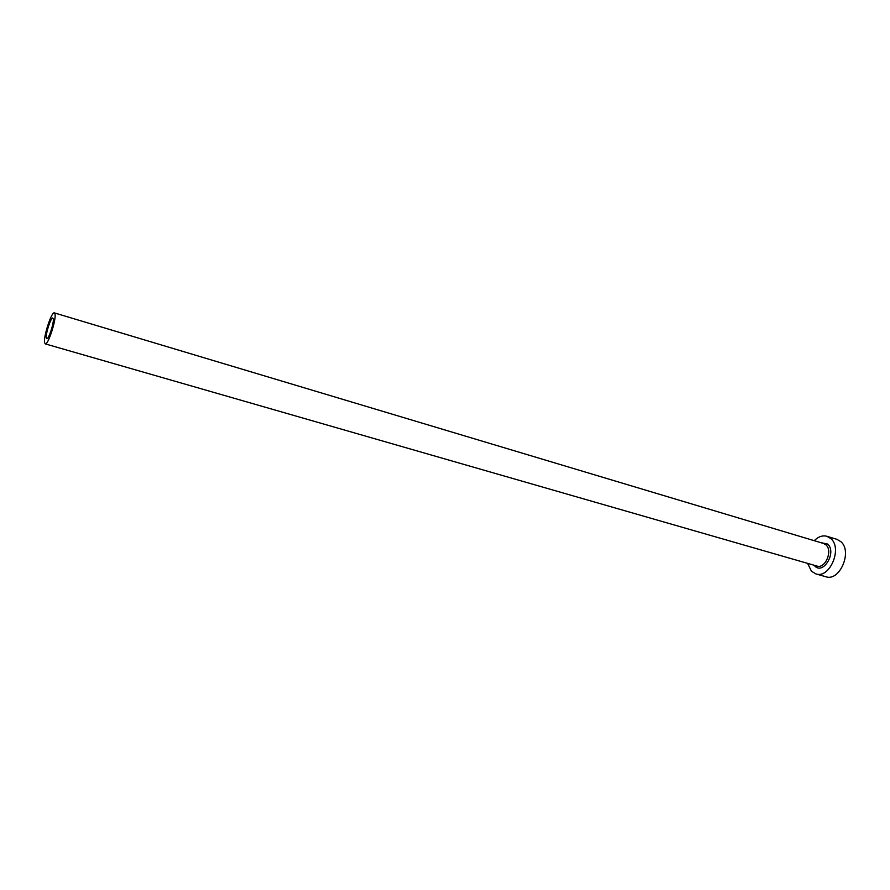 <?xml version="1.0" encoding="UTF-8"?>
<svg xmlns="http://www.w3.org/2000/svg" width="890" height="890" viewBox="0 0 890 890"><rect width="100%" height="100%" fill="white"/><g stroke="black" fill="none" stroke-linecap="round" stroke-linejoin="round"><path stroke-width="1.33" d="M46.302 337.855L46.758 338.712C48.538 339.847 54.168 322.703 53.267 318.854L52.822 318.053C51.03 316.974 45.468 333.872 46.302 337.855M55.013 314.081L54.357 312.891C51.653 311.289 43.343 336.553 44.578 342.572L45.257 343.885C47.926 345.598 56.393 319.799 55.013 314.081M807.586 563.359L811.48 571.247L815.885 573.905C829.591 578.967 842.685 548.507 830.937 538.673L826.932 536.292C822.571 535.157 818.333 536.614 814.25 540.675M815.885 573.905L825.864 576.742C839.648 581.815 852.709 551.511 840.883 541.687L836.867 539.318L826.932 536.292M820.691 542.611L827.7 544.079C837.045 552.278 823.139 575.374 814.662 565.907L814.05 565.217M45.257 343.885L816.931 566.051C825.164 569.088 833.018 550.888 826.02 544.936L823.573 543.479L54.357 312.891"/></g></svg>
